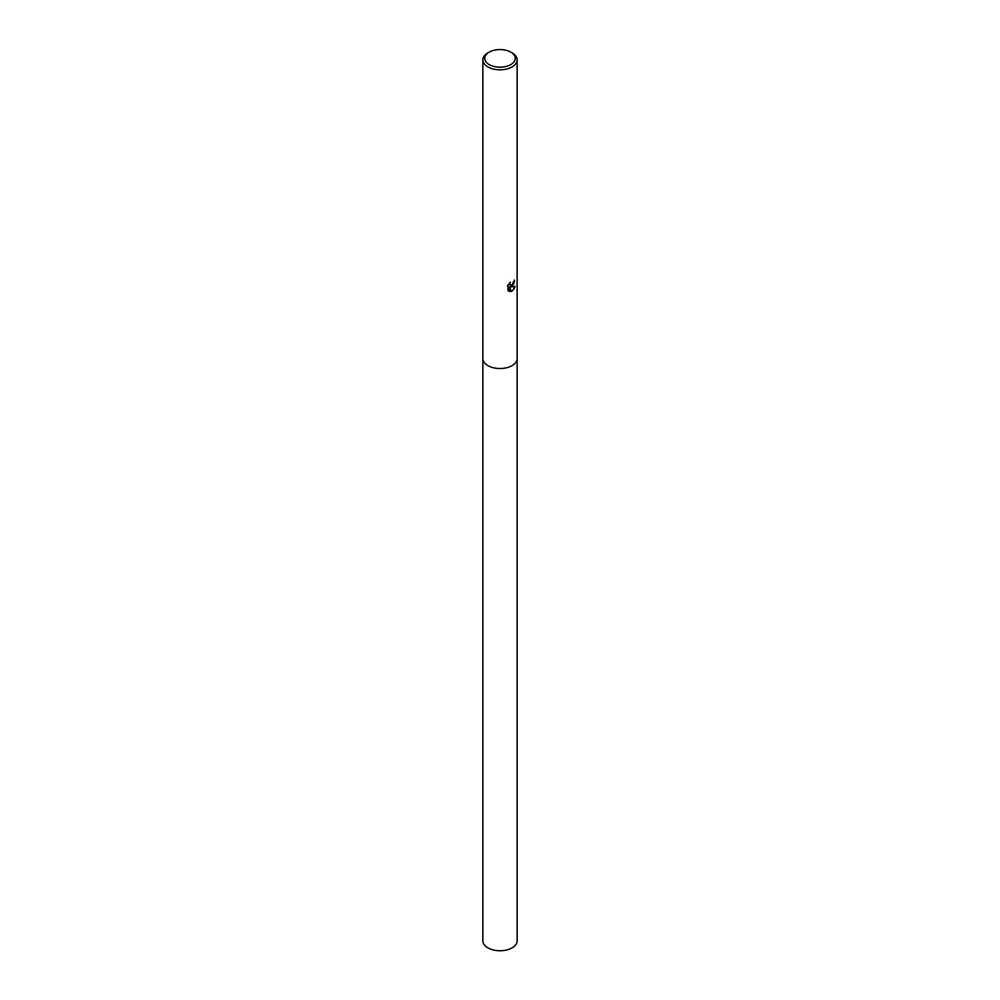 <?xml version="1.0" encoding="UTF-8"?>
<svg xmlns="http://www.w3.org/2000/svg" width="1000" height="1000" viewBox="0 0 1000 1000"><rect width="100%" height="100%" fill="white"/><g stroke="black" fill="none" stroke-linecap="round" stroke-linejoin="round"><path stroke-width="1.5" d="M517.137 358.425A17.138 9.9 180 0 1 517.137 358.612A17.138 9.9 180 0 1 512.125 365.613A17.138 9.9 180 0 1 493.438 367.762A17.138 9.9 180 0 1 482.863 358.612A17.138 9.9 180 0 1 482.863 358.425M517.137 358.488A17.138 9.9 180 0 1 512.125 365.613A17.138 9.9 180 0 1 493.338 367.738A17.138 9.9 180 0 1 482.863 358.488M509.775 282.775L510.2 285.188L512.125 284.825L513.538 281.7A17.138 9.9 0 0 0 514.587 280.837L512.125 286.312L510.475 286.925L515.175 286.625L512.125 291.075L511.312 291.413L509.538 286.975L509.538 291.45L507.975 290.538L507.975 285.012M510.8 52.138L512.125 52.9A17.138 9.9 180 0 1 517.137 59.9A17.138 9.9 180 0 1 512.125 66.888A17.138 9.9 180 0 1 493.438 69.037A17.138 9.9 180 0 1 482.863 59.9A17.138 9.9 180 0 1 487.875 52.9L489.2 52.138A15.275 8.812 180 0 1 510.8 52.138A15.275 8.812 180 0 1 510.8 64.6A15.275 8.812 180 0 1 489.2 64.6A15.275 8.812 180 0 1 489.2 52.138L487.875 52.9M507.475 285.975L510.4 282.2M510.163 286.8C513.075 285.8 514.462 283.55 514.312 280.062M510.087 285.113L509.375 283.188M508.6 291.05L509.312 291.325L509.538 286.975M510.188 291.425C512.55 291.1 514.163 289.375 515.025 286.225M482.863 358.612A17.138 9.9 180 0 0 487.875 365.613A17.138 9.9 180 0 0 506.562 367.762A17.138 9.9 180 0 0 517.137 358.612L517.137 940.863A17.138 9.9 180 0 1 506.562 950A17.138 9.9 180 0 1 487.875 947.85A17.138 9.9 180 0 1 482.863 940.863L482.863 59.9M517.137 358.612L517.137 59.9"/></g></svg>
